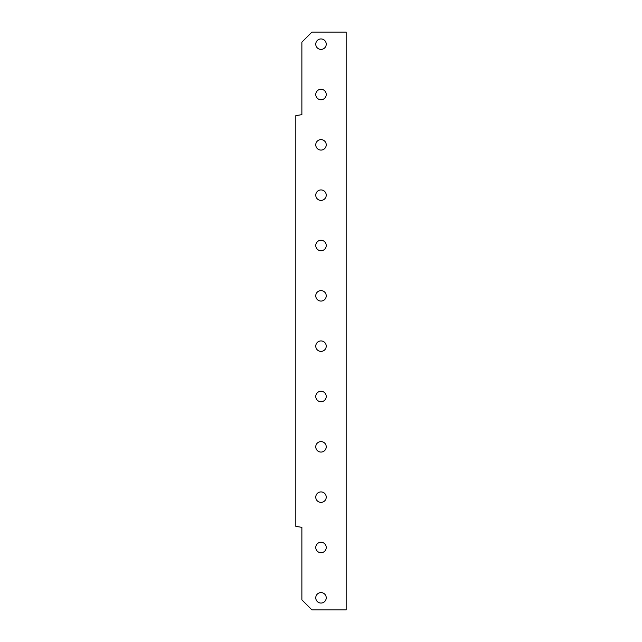 <?xml version="1.0" encoding="UTF-8"?>
<svg xmlns="http://www.w3.org/2000/svg" width="642" height="642" viewBox="0 0 642 642"><rect width="100%" height="100%" fill="white"/><g stroke="black" fill="none" stroke-linecap="round" stroke-linejoin="round"><path stroke-width="0.96" d="M321 290.601A5.232 5.232 0 0 0 315.768 295.834A5.232 5.232 0 0 0 321 301.066A5.232 5.232 0 0 0 326.232 295.834A5.232 5.232 0 0 0 321 290.601M321 340.934A5.232 5.232 0 0 0 315.768 346.166A5.232 5.232 0 0 0 321 351.399A5.232 5.232 0 0 0 326.232 346.166A5.232 5.232 0 0 0 321 340.934M321 391.259A5.232 5.232 0 0 0 315.768 396.499A5.232 5.232 0 0 0 321 401.732A5.232 5.232 0 0 0 326.232 396.499A5.232 5.232 0 0 0 321 391.259M321 441.592A5.232 5.232 0 0 0 315.768 446.824A5.232 5.232 0 0 0 321 452.064A5.232 5.232 0 0 0 326.232 446.824A5.232 5.232 0 0 0 321 441.592M321 491.924A5.232 5.232 0 0 0 315.768 497.157A5.232 5.232 0 0 0 321 502.389A5.232 5.232 0 0 0 326.232 497.157A5.232 5.232 0 0 0 321 491.924M321 542.257A5.232 5.232 0 0 0 315.768 547.49A5.232 5.232 0 0 0 321 552.722A5.232 5.232 0 0 0 326.232 547.49A5.232 5.232 0 0 0 321 542.257M321 592.59A5.232 5.232 0 0 0 315.768 597.822A5.232 5.232 0 0 0 321 603.055A5.232 5.232 0 0 0 326.232 597.822A5.232 5.232 0 0 0 321 592.59M321 240.268A5.232 5.232 0 0 0 315.768 245.501A5.232 5.232 0 0 0 321 250.741A5.232 5.232 0 0 0 326.232 245.501A5.232 5.232 0 0 0 321 240.268M321 189.936A5.232 5.232 0 0 0 315.768 195.176A5.232 5.232 0 0 0 321 200.408A5.232 5.232 0 0 0 326.232 195.176A5.232 5.232 0 0 0 321 189.936M321 139.611A5.232 5.232 0 0 0 315.768 144.843A5.232 5.232 0 0 0 321 150.076A5.232 5.232 0 0 0 326.232 144.843A5.232 5.232 0 0 0 321 139.611M321 89.278A5.232 5.232 0 0 0 315.768 94.51A5.232 5.232 0 0 0 321 99.743A5.232 5.232 0 0 0 326.232 94.51A5.232 5.232 0 0 0 321 89.278M321 38.945A5.232 5.232 0 0 0 315.768 44.178A5.232 5.232 0 0 0 321 49.41A5.232 5.232 0 0 0 326.232 44.178A5.232 5.232 0 0 0 321 38.945M301.876 42.163L301.876 114.645L295.834 115.648L295.834 526.352L301.876 527.355L301.876 599.837L311.94 609.9L346.166 609.9L346.166 32.1L311.94 32.1L301.876 42.163"/></g></svg>
